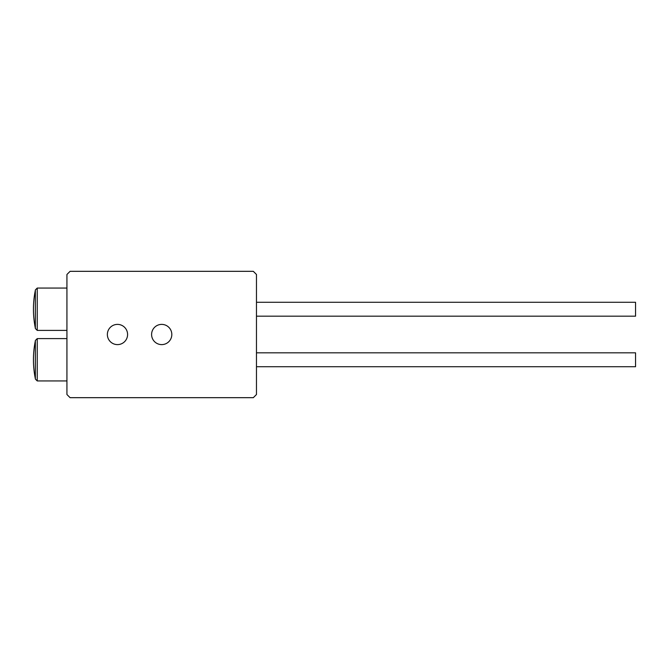 <?xml version="1.0" encoding="UTF-8"?>
<svg xmlns="http://www.w3.org/2000/svg" width="669" height="669" viewBox="0 0 669 669"><rect width="100%" height="100%" fill="white"/><g stroke="black" fill="none" stroke-linecap="round" stroke-linejoin="round"><path stroke-width="1" d="M66.933 274.482L70.094 271.321L253.317 271.321L256.47 274.482L256.47 394.518L253.317 397.679L70.094 397.679L66.933 394.518L66.933 274.482M35.348 309.229L35.348 328.496L37.238 330.394L37.238 288.063L35.348 289.961L35.348 309.229M35.348 359.771L35.348 379.039L37.238 380.937L37.238 338.606L35.348 340.504L35.348 359.771M256.47 302.279L635.55 302.279L635.55 316.178L256.47 316.178M256.47 352.822L635.55 352.822L635.55 366.721L256.47 366.721M107.366 334.5A10.11 10.11 0 0 1 117.476 324.39A10.11 10.11 0 0 1 127.587 334.5A10.11 10.11 0 0 1 117.476 344.61A10.11 10.11 0 0 1 107.366 334.5M151.595 334.5A10.11 10.11 0 0 1 161.706 324.39A10.11 10.11 0 0 1 171.816 334.5A10.11 10.11 0 0 1 161.706 344.61A10.11 10.11 0 0 1 151.595 334.5M66.933 288.063L37.238 288.063M66.933 330.394L37.238 330.394M66.933 338.606L37.238 338.606M66.933 380.937L37.238 380.937M35.348 340.822A95.717 95.717 0 0 0 35.348 378.729M35.348 290.271A95.717 95.717 0 0 0 35.348 328.178"/></g></svg>
